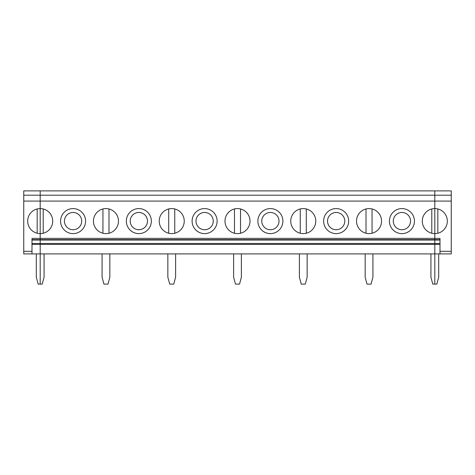 <?xml version="1.0" encoding="UTF-8"?>
<svg xmlns="http://www.w3.org/2000/svg" width="475" height="475" viewBox="0 0 475 475"><rect width="100%" height="100%" fill="white"/><g stroke="black" fill="none" stroke-linecap="round" stroke-linejoin="round"><path stroke-width="0.71" d="M31.991 239.632L40.191 239.632L40.191 243.497L434.809 243.497L434.809 244.405L40.191 244.405L40.191 253.899L434.809 253.899L434.809 243.497L439.987 243.497M430.926 253.899L430.926 277.204L432.772 284.109L434.809 284.109L434.809 253.899L451.25 253.899L451.25 201.085L434.809 201.085L434.809 233.617L434.809 208.584A12.516 12.516 0 0 1 447.325 221.101A12.516 12.516 0 0 1 434.809 233.617L434.809 239.632L40.191 239.632L40.191 208.584A12.516 12.516 0 0 0 27.675 221.101A12.516 12.516 0 0 0 40.191 233.617L40.191 201.085L23.75 201.085L23.75 253.899L31.991 253.899L31.991 238.361L434.809 238.361L434.809 233.617A12.516 12.516 0 0 1 422.293 221.101A12.516 12.516 0 0 1 434.809 208.584L434.809 195.207L40.191 195.207L40.191 201.085L434.809 201.085L434.809 190.891L40.191 190.891L40.191 208.584A12.516 12.516 0 0 1 52.707 221.101A12.516 12.516 0 0 1 40.191 233.617L40.191 240.047L434.809 240.047L434.809 243.497L434.809 239.632L439.987 239.632M31.991 253.899L40.191 253.899L40.191 284.109L42.228 284.109L44.074 277.204L44.074 253.899M43.213 233.249L43.213 208.958M102.077 253.899L102.077 277.204L103.93 284.109L107.997 284.109L109.844 277.204L109.844 253.899M36.308 253.899L36.308 277.204L38.16 284.109L40.191 284.109L40.191 243.497L40.191 244.405L31.991 244.405M93.444 221.101A12.516 12.516 0 0 1 112.219 210.265A12.516 12.516 0 0 1 112.219 231.937A12.516 12.516 0 0 1 93.444 221.101M85.595 221.101A12.516 12.516 0 0 0 66.821 210.265A12.516 12.516 0 0 0 66.821 231.937A12.516 12.516 0 0 0 85.595 221.101M159.214 221.101A12.516 12.516 0 0 1 177.988 210.265A12.516 12.516 0 0 1 177.988 231.937A12.516 12.516 0 0 1 159.214 221.101M151.359 221.101A12.516 12.516 0 0 0 132.59 210.265A12.516 12.516 0 0 0 132.59 231.937A12.516 12.516 0 0 0 151.359 221.101M224.984 221.101A12.516 12.516 0 0 1 243.758 210.265A12.516 12.516 0 0 1 243.758 231.937A12.516 12.516 0 0 1 224.984 221.101M217.128 221.101A12.516 12.516 0 0 0 198.36 210.265A12.516 12.516 0 0 0 198.36 231.937A12.516 12.516 0 0 0 217.128 221.101M290.753 221.101A12.516 12.516 0 0 1 309.528 210.265A12.516 12.516 0 0 1 309.528 231.937A12.516 12.516 0 0 1 290.753 221.101M282.898 221.101A12.516 12.516 0 0 0 264.13 210.265A12.516 12.516 0 0 0 264.13 231.937A12.516 12.516 0 0 0 282.898 221.101M356.523 221.101A12.516 12.516 0 0 1 375.298 210.265A12.516 12.516 0 0 1 375.298 231.937A12.516 12.516 0 0 1 356.523 221.101M348.668 221.101A12.516 12.516 0 0 0 329.893 210.265A12.516 12.516 0 0 0 329.893 231.937A12.516 12.516 0 0 0 348.668 221.101M414.438 221.101A12.516 12.516 0 0 0 395.663 210.265A12.516 12.516 0 0 0 395.663 231.937A12.516 12.516 0 0 0 414.438 221.101M64.446 221.101A8.633 8.633 0 0 0 77.395 228.576A8.633 8.633 0 0 0 77.395 213.625A8.633 8.633 0 0 0 64.446 221.101M102.938 208.958L102.938 233.249M130.215 221.101A8.633 8.633 0 0 0 143.159 228.576A8.633 8.633 0 0 0 143.159 213.625A8.633 8.633 0 0 0 130.215 221.101M168.708 208.958L168.708 233.249M167.847 253.899L167.847 277.204L169.7 284.109L173.767 284.109L175.613 277.204L175.613 253.899M108.983 233.249L108.983 208.958M365.156 253.899L365.156 277.204L367.003 284.109L371.07 284.109L372.923 277.204L372.923 253.899M372.062 233.249L372.062 208.958M393.294 221.101A8.633 8.633 0 0 0 406.238 228.576A8.633 8.633 0 0 0 406.238 213.625A8.633 8.633 0 0 0 393.294 221.101M431.787 208.958L431.787 233.249M327.524 221.101A8.633 8.633 0 0 0 340.468 228.576A8.633 8.633 0 0 0 340.468 213.625A8.633 8.633 0 0 0 327.524 221.101M306.292 233.249L306.292 208.958M299.387 253.899L299.387 277.204L301.233 284.109L305.3 284.109L307.153 277.204L307.153 253.899M366.017 208.958L366.017 233.249M261.755 221.101A8.633 8.633 0 0 0 274.698 228.576A8.633 8.633 0 0 0 274.698 213.625A8.633 8.633 0 0 0 261.755 221.101M240.522 233.249L240.522 208.958M233.617 253.899L233.617 277.204L235.463 284.109L239.537 284.109L241.383 277.204L241.383 253.899M300.248 208.958L300.248 233.249M195.985 221.101A8.633 8.633 0 0 0 208.929 228.576A8.633 8.633 0 0 0 208.929 213.625A8.633 8.633 0 0 0 195.985 221.101M174.752 233.249L174.752 208.958M234.478 208.958L234.478 233.249M37.169 208.958L37.169 233.249M23.75 201.085L23.75 190.891L40.191 190.891L40.191 195.207L23.75 195.207M31.991 240.047L40.191 240.047L40.191 243.497L31.991 243.497M439.987 240.047L434.809 240.047L434.809 238.361L439.987 238.361L439.987 253.899M439.987 244.405L434.809 244.405L434.809 284.109L436.84 284.109L438.692 277.204L438.692 253.899M451.25 195.207L451.25 190.891L434.809 190.891L434.809 195.207L451.25 195.207L451.25 201.085M437.831 233.249L437.831 208.958M31.991 251.311L23.75 251.311M451.25 251.311L439.987 251.311"/></g></svg>
